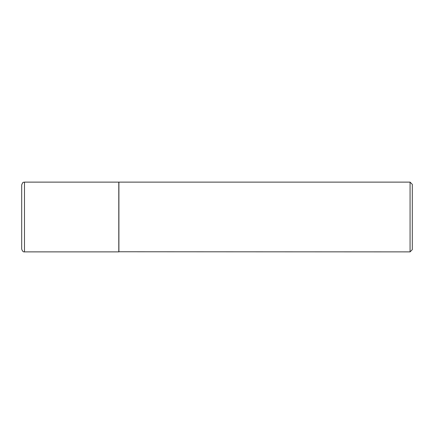 <?xml version="1.0" encoding="UTF-8"?>
<svg xmlns="http://www.w3.org/2000/svg" width="434" height="434" viewBox="0 0 434 434"><rect width="100%" height="100%" fill="white"/><g stroke="black" fill="none" stroke-linecap="round" stroke-linejoin="round"><path stroke-width="0.65" d="M24.488 251.877L24.488 182.123L118.791 182.123L118.791 251.877L24.488 251.877C23.3 252.132 22.367 251.205 21.7 249.083L21.7 217L21.7 249.083M21.7 217L21.7 184.917L21.7 217M118.791 251.763L410.07 251.877L410.07 182.123L118.905 182.123L118.905 251.877M410.07 182.123L412.3 184.358L412.3 249.642L410.07 251.877M24.488 182.123L23.501 182.307C23.078 182.02 22.476 182.893 21.7 184.917"/></g></svg>
